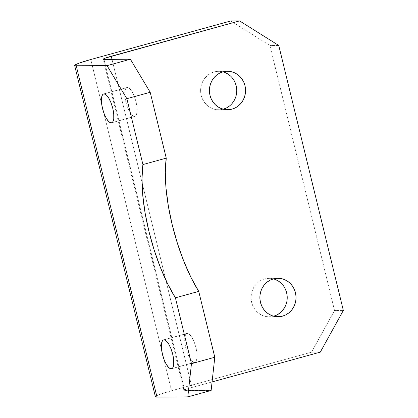 <?xml version="1.0" encoding="UTF-8"?>
<svg xmlns="http://www.w3.org/2000/svg" width="418" height="418" viewBox="0 0 418 418"><rect width="100%" height="100%" fill="white"/><g stroke="black" fill="none" stroke-linecap="round" stroke-linejoin="round"><path stroke-width="0.31" stroke-dasharray="2.09 1.57" d="M134.491 116.439L112.014 122.626L134.491 116.439L132.26 115.347L129.826 112.217L127.568 107.525L125.823 101.982L124.862 96.433L124.83 91.725L125.729 88.574L126.492 87.738L127.427 87.456A14.97 4.979 -105.4 0 0 126.983 87.514A14.97 4.979 -105.4 0 0 125.985 102.624A14.97 4.979 -105.4 0 0 134.491 116.439A14.97 4.979 -105.4 0 0 134.936 116.376A14.97 4.979 -105.4 0 0 135.928 101.266A14.97 4.979 -105.4 0 0 127.427 87.456L129.658 88.543L132.093 91.673L134.35 96.37L136.09 101.908L137.052 107.457L137.088 112.165L136.19 115.321L135.427 116.152L134.491 116.439M104.098 93.878L127.427 87.456L104.098 93.878M194.443 362.375L171.965 368.561L194.443 362.375L192.212 361.283L189.777 358.153L187.52 353.461L185.78 347.917L184.819 342.368L184.782 337.66L185.681 334.51L186.444 333.674L187.379 333.392A14.97 4.979 -105.4 0 0 186.935 333.449A14.97 4.979 -105.4 0 0 185.942 348.56A14.97 4.979 -105.4 0 0 194.443 362.375A14.97 4.979 -105.4 0 0 194.887 362.312A14.97 4.979 -105.4 0 0 195.885 347.201A14.97 4.979 -105.4 0 0 187.379 333.392L189.61 334.478L192.045 337.608L194.302 342.3L196.047 347.844L197.009 353.393L197.04 358.101L196.141 361.256L195.378 362.087L194.443 362.375M164.049 339.813L187.379 333.392L164.049 339.813M273.419 278.884A19.244 18.078 89.6 0 0 269.014 278.336A19.244 18.078 89.6 0 0 264.61 278.947L273.409 278.884L264.61 278.947A19.244 18.078 89.6 0 0 251.228 300.072A19.244 18.078 89.6 0 0 269.286 316.823A19.244 18.078 89.6 0 0 273.685 316.212L270.19 316.792L266.653 316.635L263.209 315.747L259.991 314.158L257.127 311.938L254.724 309.163L252.874 305.939L251.652 302.397L251.103 298.671L251.249 294.899L252.08 291.236L253.569 287.814L255.654 284.762L258.261 282.207L261.281 280.248L264.61 278.947L268.11 278.367L271.653 278.524L275.096 279.412M223.228 109.192L219.727 109.777L216.184 109.62L212.741 108.732L209.528 107.144L206.659 104.918L204.261 102.144L202.411 98.925L201.189 95.382L200.64 91.652L200.781 87.884L201.617 84.217L203.101 80.794L205.191 77.748L207.793 75.193L210.818 73.228L214.147 71.933L222.946 71.87L214.147 71.933A19.244 18.078 89.6 0 0 200.765 93.057A19.244 18.078 89.6 0 0 218.823 109.809A19.244 18.078 89.6 0 0 223.217 109.197M311.509 352.186L334.541 310.501L269.944 45.52L230.767 20.963L269.944 45.52L334.541 310.501L343.34 310.438L334.541 310.501L311.509 352.186L171.532 390.736L311.509 352.186L320.308 352.128L311.509 352.186M90.784 59.513L163.657 358.445L90.784 59.513M155.402 396.75A25.66 2.147 -13.7 0 1 171.532 390.736L163.657 358.451L171.532 390.736L160.052 394.294L156.045 396.05M281.178 283.221L283.576 285.996L285.426 289.219M287.197 296.487L287.056 300.255L286.225 303.923M282.646 310.391L280.044 312.946M222.956 71.865A19.244 18.078 89.6 0 0 218.551 71.321A19.244 18.078 89.6 0 0 214.147 71.933L217.647 71.347L221.185 71.504L224.633 72.392M230.71 76.207L233.113 78.981L234.963 82.2M236.734 89.473L236.588 93.24L235.757 96.908M232.183 103.377L229.576 105.932M278.749 45.457L269.944 45.52L278.749 45.457M212.072 381.932L191.998 387.465L112.014 59.361L191.998 387.465L212.072 381.932M103.988 59.419L184.73 390.642L211.137 390.459L184.098 390.59L184.254 390.119L186.256 389.242L191.998 387.465A12.827 1.071 -13.7 0 0 183.93 390.469A12.827 1.071 -13.7 0 0 184.73 390.642L103.988 59.419M155.412 396.635L155.731 396.99M103.654 93.94L126.983 87.514M163.605 339.876L186.935 333.449M269.286 316.823L278.09 316.76M218.823 109.809L227.622 109.746M218.551 71.321L227.35 71.259M269.014 278.336L277.818 278.273M171.558 368.739L194.887 362.312M111.606 122.803L134.936 116.376M183.93 390.469L103.189 59.246"/><path stroke-width="0.63" d="M111.162 122.861A14.97 4.979 74.6 0 1 102.656 109.051A14.97 4.979 74.6 0 1 103.654 93.94A14.97 4.979 74.6 0 1 104.098 93.878L103.162 94.165L102.4 94.996L101.501 98.152L101.532 102.859L102.494 108.408L104.239 113.952L106.496 118.644L108.931 121.774L111.162 122.861L112.097 122.578L112.86 121.748L113.759 118.592L113.722 113.884L112.761 108.335L111.021 102.791L108.764 98.099L106.329 94.97L104.098 93.878A14.97 4.979 74.6 0 1 112.599 107.692A14.97 4.979 74.6 0 1 111.606 122.803A14.97 4.979 74.6 0 1 111.162 122.861L112.014 122.626L111.162 122.861M171.114 368.796A14.97 4.979 74.6 0 1 162.607 354.986A14.97 4.979 74.6 0 1 163.605 339.876A14.97 4.979 74.6 0 1 164.049 339.813L163.114 340.1L162.351 340.931L161.452 344.087L161.489 348.795L162.45 354.344L164.19 359.888L166.448 364.58L168.882 367.709L171.114 368.796L172.049 368.514L172.812 367.678L173.71 364.527L173.679 359.82L172.718 354.271L170.972 348.727L168.715 344.035L166.28 340.905L164.049 339.813A14.97 4.979 74.6 0 1 172.556 353.628A14.97 4.979 74.6 0 1 171.558 368.739A14.97 4.979 74.6 0 1 171.114 368.796L171.965 368.561L171.114 368.796M280.044 312.946L277.019 314.911L273.696 316.212A19.244 18.078 89.6 0 0 273.696 316.212L282.495 316.149A19.244 18.078 -90.4 0 1 278.09 316.76A19.244 18.078 -90.4 0 1 260.027 300.009A19.244 18.078 -90.4 0 1 273.409 278.884L270.085 280.185L267.06 282.15L264.453 284.7L262.368 287.751L260.879 291.174L260.048 294.836L259.907 298.609L260.456 302.334L261.678 305.877L263.523 309.101L265.926 311.875L268.79 314.101L272.008 315.684L275.452 316.572L278.994 316.729L282.495 316.149L285.823 314.848L288.843 312.883L291.45 310.334L293.535 307.282L295.024 303.86L295.855 300.197L296.001 296.425L295.448 292.699L294.225 289.157L292.381 285.933L289.977 283.158L287.114 280.933L283.895 279.349L280.452 278.461L276.909 278.304L273.409 278.884A19.244 18.078 -90.4 0 1 277.818 278.273A19.244 18.078 -90.4 0 1 295.876 295.024A19.244 18.078 -90.4 0 1 282.495 316.149L273.696 316.212A19.244 18.078 89.6 0 0 287.229 297.444A19.244 18.078 89.6 0 0 273.419 278.884M223.217 109.197A19.244 18.078 89.6 0 0 223.228 109.192L232.032 109.135A19.244 18.078 -90.4 0 1 227.622 109.746A19.244 18.078 -90.4 0 1 209.564 92.995A19.244 18.078 -90.4 0 1 222.946 71.87L219.617 73.166L216.597 75.13L213.99 77.685L211.905 80.731L210.416 84.154L209.585 87.822L209.439 91.594L209.988 95.32L211.21 98.862L213.06 102.081L215.463 104.861L218.327 107.081L221.545 108.67L224.988 109.558L228.526 109.715L232.032 109.135L235.355 107.834L238.38 105.869L240.982 103.314L243.072 100.268L244.561 96.845L245.392 93.177L245.533 89.41L244.985 85.68L243.762 82.142L241.912 78.918L239.514 76.144L236.651 73.918L233.432 72.33L229.989 71.441L226.446 71.285L222.946 71.87A19.244 18.078 -90.4 0 1 227.35 71.259A19.244 18.078 -90.4 0 1 245.408 88.01A19.244 18.078 -90.4 0 1 232.032 109.135L223.228 109.192A19.244 18.078 89.6 0 0 236.76 90.429A19.244 18.078 89.6 0 0 222.956 71.865M126.868 98.695L150.198 92.273L166.254 158.129L142.925 164.556L126.868 98.695L142.925 164.556L142 178.632L142.721 194.908L145.051 212.699L148.902 231.258L154.101 249.807L160.434 267.572L167.639 283.801L175.408 297.82L191.465 363.676L187.807 396.881L157.001 397.1L76.259 65.872L107.06 65.657L126.868 98.695L150.198 92.273L130.39 59.231L103.988 59.419L103.194 59.184L105.514 58.018L239.566 20.9L278.749 45.457L343.34 310.438L278.749 45.457L239.566 20.9L230.767 20.963L90.784 59.513L79.31 63.071L75.297 64.827L74.665 65.407L74.989 65.762L107.06 65.657L130.39 59.231L103.988 59.419A12.827 1.071 166.3 0 1 103.189 59.246A12.827 1.071 166.3 0 1 111.251 56.237L239.566 20.9L230.767 20.963L90.784 59.513A25.66 2.147 166.3 0 0 74.66 65.527L155.402 396.75A25.66 2.147 -13.7 0 0 157.001 397.1L187.807 396.881L211.137 390.459L214.795 357.254L198.738 291.393L190.969 277.374L183.763 261.145L177.431 243.386L172.232 224.832L168.381 206.273L166.05 188.481L165.329 172.206L166.254 158.129L150.198 92.273L130.39 59.231L107.06 65.657L126.868 98.695M275.096 279.412L278.315 280.995L281.178 283.221M285.426 289.219L286.649 292.762L287.197 296.487M286.225 303.923L284.736 307.345L282.646 310.391M224.633 72.392L227.847 73.981L230.71 76.207M234.963 82.2L236.186 85.742L236.734 89.473M235.757 96.908L234.268 100.33L232.183 103.377M229.576 105.932L226.556 107.896L223.228 109.192M343.34 310.438L320.308 352.128L212.072 381.932L320.308 352.128L343.34 310.438M112.014 59.361L111.251 56.237L112.014 59.361M214.795 357.254L191.465 363.676L175.408 297.82L198.738 291.393L214.795 357.254L211.137 390.459L187.807 396.881L191.465 363.676L214.795 357.254M156.045 396.05L155.412 396.635L157.001 397.1L76.259 65.872A25.66 2.147 166.3 0 1 74.66 65.527M175.408 297.82A94.087 31.298 74.6 0 1 142.925 164.556L166.254 158.129A94.087 31.298 -105.4 0 0 198.738 291.393L175.408 297.82"/></g></svg>
